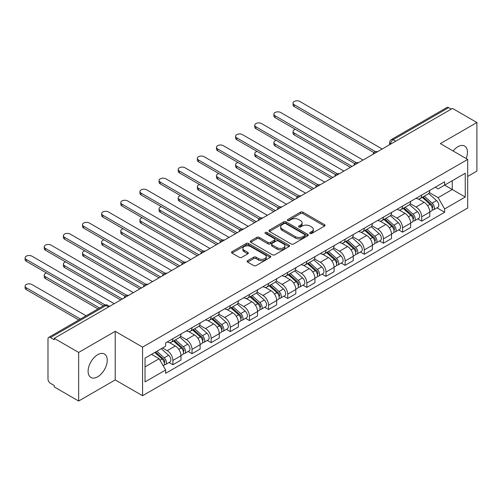 <?xml version="1.0" encoding="UTF-8"?>
<svg xmlns="http://www.w3.org/2000/svg" width="502" height="502" viewBox="0 0 502 502"><rect width="100%" height="100%" fill="white"/><g stroke="black" fill="none" stroke-linecap="round" stroke-linejoin="round"><path stroke-width="0.75" d="M310.079 233.455A1.192 0.69 0 0 0 311.767 233.455L324.562 226.069A1.701 0.985 0 0 0 325.058 225.373A1.701 0.985 0 0 0 324.562 224.676L302.882 212.164A1.701 0.985 0 0 0 300.478 212.164L287.677 219.55A1.192 0.69 0 0 0 287.332 220.039A1.192 0.69 0 0 0 287.677 220.522A1.192 0.69 0 0 0 289.365 220.522L291.022 219.569A5.453 3.144 0 0 1 298.728 219.569L300.535 220.61A5.453 3.144 0 0 1 302.135 222.838A5.453 3.144 0 0 1 300.535 225.059L298.878 226.013A1.192 0.69 0 0 0 298.533 226.502A1.192 0.69 0 0 0 298.878 226.992A1.192 0.69 0 0 0 300.566 226.992L302.223 226.032A5.453 3.144 0 0 1 309.929 226.032L311.736 227.073A5.453 3.144 0 0 1 313.33 229.301A5.453 3.144 0 0 1 311.736 231.529L310.079 232.482A1.192 0.69 0 0 0 309.728 232.966A1.192 0.69 0 0 0 310.079 233.455L310.079 232.482M97.67 376.801A13.535 7.812 120 0 0 106.512 364.872A13.535 7.812 120 0 0 104.441 354.029A13.535 7.812 120 0 0 97.67 354.701A13.535 7.812 120 0 0 88.829 366.629A13.535 7.812 120 0 0 90.906 377.473A13.535 7.812 120 0 0 97.67 376.801M466.17 158.532A13.535 7.812 120 0 0 464.651 146.063A13.535 7.812 120 0 0 457.88 146.735A13.535 7.812 120 0 0 453.093 150.983M247.612 260.695A1.701 0.985 0 0 0 247.109 261.385A1.701 0.985 0 0 0 247.612 262.082L253.692 265.596A1.701 0.985 0 0 0 256.102 265.596L270.308 257.388A1.701 0.985 0 0 0 270.81 256.698A1.701 0.985 0 0 0 270.308 256.001L248.634 243.483A1.701 0.985 0 0 0 246.225 243.483L232.012 251.69A1.701 0.985 0 0 0 231.516 252.387A1.701 0.985 0 0 0 232.012 253.077L239.36 257.319A1.701 0.985 0 0 0 241.769 257.319L247.85 253.811A1.701 0.985 0 0 0 248.346 253.115A1.701 0.985 0 0 0 247.85 252.418L244.204 250.316A4.556 2.629 0 0 1 242.874 248.459A4.556 2.629 0 0 1 245.685 246.024A4.556 2.629 0 0 1 250.649 246.595L264.918 254.834A4.556 2.629 0 0 1 266.255 256.698A4.556 2.629 0 0 1 263.443 259.126A4.556 2.629 0 0 1 258.48 258.555L256.102 257.181A1.701 0.985 0 0 0 253.692 257.181L247.612 260.695L247.612 262.082M142.574 347.12L115.215 331.326L78.657 352.435L54.241 338.335L452.484 108.413L476.9 122.513L440.342 143.616L467.701 159.416L142.574 347.12L142.574 395.714L467.701 208.004L467.701 159.416M291.141 243.972A1.701 0.985 0 0 0 293.551 243.972L307.764 235.764A1.701 0.985 0 0 0 308.259 235.074A1.701 0.985 0 0 0 307.764 234.378L286.084 221.859A1.701 0.985 0 0 0 283.674 221.859L269.467 230.067A1.701 0.985 0 0 0 268.965 230.763A1.701 0.985 0 0 0 269.467 231.453L291.141 243.972M265.79 233.712A1.192 0.69 0 0 1 266.995 233.882L289.014 246.589L274.826 254.784A1.701 0.985 0 0 1 272.417 254.784L250.743 242.265L256.823 238.783L256.823 237.364L250.743 240.878A1.701 0.985 0 0 0 250.241 241.575A1.701 0.985 0 0 0 250.743 242.265L250.743 240.878M256.823 238.783A1.701 0.985 0 0 1 259.227 238.783L259.227 237.364A1.701 0.985 0 0 0 256.823 237.364M259.227 237.364L268.018 242.441A1.701 0.985 0 0 0 270.427 242.441L274.462 240.113A1.701 0.985 0 0 0 274.964 239.416A1.701 0.985 0 0 0 274.462 238.72L265.313 233.436A1.192 0.69 0 0 1 264.962 232.953A1.192 0.69 0 0 1 265.696 232.313A1.192 0.69 0 0 1 266.995 232.464L289.033 245.189A1.701 0.985 0 0 1 289.535 245.886A1.701 0.985 0 0 1 289.033 246.576L289.033 245.189M78.657 352.435L78.657 401.029L54.241 386.929L54.241 385.511L50.438 383.321A3.47 2.002 -120 0 1 47.985 379.066L47.985 338.976A3.47 2.002 -120 0 1 48.7 337.388L104.278 305.298A3.47 2.002 60 0 1 106.016 305.473L50.438 337.557A3.47 2.002 -120 0 0 48.7 337.388M467.701 176.415L476.9 171.1L476.9 122.513M78.657 401.029L115.215 379.92L142.574 395.714M54.241 338.335L54.241 339.754L50.438 337.557M395.683 141.213L393.104 139.725A3.47 2.002 60 0 0 391.372 139.55L446.949 107.466A3.47 2.002 60 0 1 448.681 107.635L393.104 139.725A3.47 2.002 120 0 0 390.65 143.974L390.65 144.112M451.26 109.122L448.681 107.635M421.693 195.046A7.982 4.606 60 0 1 420.036 198.629L428.137 193.954A7.982 4.606 -120 0 0 429.787 190.371M410.197 203.636L416.045 207.012A7.982 4.606 60 0 1 421.693 216.789L429.787 212.114A7.982 4.606 -120 0 0 424.146 202.337L418.348 198.993M429.787 212.114L429.787 216.437L421.693 221.112L417.808 218.872M420.036 198.629A7.982 4.606 60 0 1 416.108 198.265M421.693 216.789L421.693 221.112M402.554 206.096A7.982 4.606 60 0 1 400.897 209.679L408.998 205.004A7.982 4.606 -120 0 0 410.649 201.421M398.67 229.916L402.554 232.162L410.649 227.488L410.649 223.164A7.982 4.606 -120 0 0 405.007 213.388L399.209 210.043M400.897 209.679A7.982 4.606 60 0 1 396.969 209.315M391.058 214.687L396.906 218.063A7.982 4.606 60 0 1 402.554 227.839L402.554 232.162M383.409 217.146A7.982 4.606 60 0 1 381.758 220.729L389.859 216.048A7.982 4.606 -120 0 0 391.51 212.471M379.531 240.966L383.415 243.213L391.51 238.538L391.51 234.214A7.982 4.606 -120 0 0 385.869 224.438L380.07 221.093M381.758 220.729A7.982 4.606 60 0 1 377.83 220.365M371.919 225.737L377.768 229.113A7.982 4.606 60 0 1 383.415 238.889L383.415 243.213M364.27 228.19A7.982 4.606 60 0 1 362.62 231.773L370.714 227.099A7.982 4.606 -120 0 0 372.371 223.515M360.392 252.017L364.27 254.263L372.371 249.588L372.371 245.265A7.982 4.606 -120 0 0 366.724 235.488L360.932 232.144M362.62 231.773A7.982 4.606 60 0 1 358.692 231.416M352.781 236.787L358.629 240.163A7.982 4.606 60 0 1 364.27 249.94L364.27 254.263M345.131 239.241A7.982 4.606 60 0 1 343.481 242.824L351.576 238.149A7.982 4.606 -120 0 0 353.232 234.566M341.253 263.067L345.131 265.313L353.232 260.632L353.232 256.315A7.982 4.606 -120 0 0 347.585 246.538L341.793 243.194M343.481 242.824A7.982 4.606 60 0 1 339.553 242.466M333.642 247.837L339.49 251.213A7.982 4.606 60 0 1 345.131 260.99L345.131 265.313M325.993 250.291A7.982 4.606 60 0 1 324.342 253.874L332.437 249.199A7.982 4.606 -120 0 0 334.094 245.616M322.115 274.117L325.993 276.357L334.094 271.682L334.094 267.365A7.982 4.606 -120 0 0 328.446 257.589L322.654 254.244M324.342 253.874A7.982 4.606 60 0 1 320.414 253.516M314.503 258.888L320.351 262.264A7.982 4.606 60 0 1 325.993 272.04L325.993 276.357M306.854 261.341A7.982 4.606 60 0 1 305.203 264.924L313.298 260.249A7.982 4.606 -120 0 0 314.955 256.666M302.976 285.167L306.854 287.408L314.955 282.733L314.955 278.415A7.982 4.606 -120 0 0 309.307 268.639L303.515 265.294M305.203 264.924A7.982 4.606 60 0 1 301.275 264.567M295.364 269.938L301.213 273.314A7.982 4.606 60 0 1 306.854 283.09L306.854 287.408M287.715 272.391A7.982 4.606 60 0 1 286.065 275.974L294.159 271.3A7.982 4.606 -120 0 0 295.816 267.717M283.831 296.218L287.715 298.458L295.816 293.783L295.816 289.466A7.982 4.606 -120 0 0 290.169 279.689L284.377 276.345M286.065 275.974A7.982 4.606 60 0 1 282.137 275.617M276.225 280.988L282.074 284.364A7.982 4.606 60 0 1 287.715 294.141L287.715 298.458M268.576 283.442A7.982 4.606 60 0 1 266.926 287.025L275.021 282.35A7.982 4.606 -120 0 0 276.671 278.767M264.692 307.268L268.576 309.508L276.671 304.833L276.671 300.516A7.982 4.606 -120 0 0 271.03 290.74L265.232 287.395M266.926 287.025A7.982 4.606 60 0 1 262.992 286.667M257.087 292.038L262.935 295.414A7.982 4.606 60 0 1 268.576 305.191L268.576 309.508M249.438 294.492A7.982 4.606 60 0 1 247.787 298.075L255.882 293.4A7.982 4.606 -120 0 0 257.532 289.817M245.553 318.318L249.438 320.558L257.532 315.883L257.532 311.566A7.982 4.606 -120 0 0 251.891 301.79L246.093 298.445M247.787 298.075A7.982 4.606 60 0 1 243.853 297.717M237.948 303.089L243.796 306.465A7.982 4.606 60 0 1 249.438 316.241L249.438 320.558M230.299 305.542A7.982 4.606 60 0 1 228.642 309.125L236.743 304.45A7.982 4.606 -120 0 0 238.394 300.867M226.415 329.368L230.299 331.609L238.394 326.934L238.394 322.617A7.982 4.606 -120 0 0 232.752 312.84L226.954 309.496M228.642 309.125A7.982 4.606 60 0 1 224.714 308.768M218.809 314.139L224.658 317.515A7.982 4.606 60 0 1 230.299 327.291L230.299 331.609M211.16 316.593A7.982 4.606 60 0 1 209.503 320.176L217.604 315.501A7.982 4.606 -120 0 0 219.255 311.918M207.276 340.419L211.16 342.659L219.255 337.984L219.255 333.667A7.982 4.606 -120 0 0 213.614 323.89L207.815 320.546M209.503 320.176A7.982 4.606 60 0 1 205.575 319.818M199.664 325.189L205.513 328.565A7.982 4.606 60 0 1 211.16 338.342L211.16 342.659M192.021 327.643A7.982 4.606 60 0 1 190.365 331.226L198.466 326.551A7.982 4.606 -120 0 0 200.116 322.968M188.137 351.469L192.021 353.709L200.116 349.034L200.116 344.711A7.982 4.606 -120 0 0 194.475 334.941L188.677 331.59M190.365 331.226A7.982 4.606 60 0 1 186.437 330.868M180.525 336.24L186.374 339.616A7.982 4.606 60 0 1 192.021 349.392L192.021 353.709M172.883 338.693A7.982 4.606 60 0 1 171.226 342.276L179.327 337.601A7.982 4.606 -120 0 0 180.977 334.018M168.998 362.519L172.883 364.759L180.977 360.085L180.977 355.761A7.982 4.606 -120 0 0 175.336 345.991L169.538 342.64M171.226 342.276A7.982 4.606 60 0 1 167.298 341.918M162.573 347.974L167.235 350.666A7.982 4.606 60 0 1 172.883 360.436L172.883 364.759M435.247 187.215L438.133 188.884L465.247 173.228L452.239 180.733L452.239 189.518L438.133 197.662L429.335 192.586M145.028 366.887L159.14 358.742L165.641 369.999L145.028 381.903L145.028 358.102L165.641 346.198L165.641 342.872L444.634 181.799L444.634 185.125L465.247 197.029L444.634 208.926L438.133 197.662M465.247 173.228L465.247 197.029M165.641 369.999L165.641 373.331L444.634 212.258L444.634 208.926M115.215 331.326L115.215 379.92M159.14 358.742L151.535 354.349M436.947 207.822L444.634 212.258M310.556 233.625L311.736 232.941A5.453 3.144 0 0 0 313.33 230.719L313.33 229.301M302.135 222.838L302.135 224.25A5.453 3.144 0 0 1 300.535 226.477L299.355 227.155M324.537 226.082L302.882 213.582A1.701 0.985 0 0 0 300.478 213.582L288.154 220.692M307.739 235.783L286.084 223.277A1.701 0.985 0 0 0 283.674 223.277L269.486 231.472M304.752 235.557A1.192 0.69 0 0 0 305.097 235.074A1.192 0.69 0 0 0 304.752 234.585L285.726 223.597A1.192 0.69 0 0 0 284.038 223.597L282.293 224.607A5.453 3.144 0 0 0 280.693 226.835A5.453 3.144 0 0 0 282.293 229.056L295.295 236.567A5.453 3.144 0 0 0 303.007 236.567L304.752 235.557L304.752 236.975A1.192 0.69 0 0 0 305.097 236.486L305.097 235.074M280.693 226.835L280.693 228.247A5.453 3.144 0 0 0 282.293 230.474L282.293 229.056M304.752 236.975L303.007 237.986A5.453 3.144 0 0 1 295.295 237.986L282.293 230.474M259.227 238.783L268.018 243.859A1.701 0.985 0 0 0 270.427 243.859L274.462 241.531A1.701 0.985 0 0 0 274.964 240.834L274.964 239.416M277.142 247.706A4.556 2.629 0 0 0 282.105 248.277A4.556 2.629 0 0 0 284.923 245.848A4.556 2.629 0 0 0 283.586 243.991L278.56 241.085A1.701 0.985 0 0 0 276.15 241.085L272.115 243.414A1.701 0.985 0 0 0 271.613 244.11A1.701 0.985 0 0 0 272.115 244.807L277.142 247.706L277.142 249.124A4.556 2.629 0 0 0 282.105 249.695A4.556 2.629 0 0 0 284.923 247.266L284.923 245.848M271.613 244.11L271.613 245.528A1.701 0.985 0 0 0 272.115 246.225L272.115 244.807M277.142 249.124L272.115 246.225M266.255 256.698L266.255 258.11A4.556 2.629 0 0 1 263.443 260.544A4.556 2.629 0 0 1 258.48 259.973L256.102 258.599A1.701 0.985 0 0 0 253.692 258.599L247.63 262.094M242.874 248.459L242.874 249.87A4.556 2.629 0 0 0 244.204 251.734L244.204 250.316M247.825 253.824L244.204 251.734M270.308 256.001L270.308 257.388L248.634 244.901A1.701 0.985 0 0 0 246.225 244.901L232.037 253.09M422.245 197.355L430.045 204.314A4.336 2.504 60 0 1 431.406 211.022L429.787 211.951M422.452 197.537L426.123 199.658M295.377 129.34A3.991 2.303 -0 0 0 293.049 131.436A3.991 2.303 -0 0 0 294.216 133.068L352.002 166.426M423.029 196.897L431.707 204.64A2.083 1.205 60 0 1 432.36 207.859A2.083 1.205 60 0 1 432.172 207.935M424.328 196.15L432.128 203.109A4.336 2.504 60 0 1 433.49 209.817A4.336 2.504 60 0 1 432.178 209.955M428.677 193.54L436.545 200.555A4.336 2.504 60 0 1 437.907 207.263L433.49 209.817M350.409 167.348L294.216 134.906A3.991 2.303 180 0 1 293.049 133.275L293.049 131.436M373.934 152.595L294.216 106.575A3.991 2.303 180 0 1 293.049 104.943L293.049 103.105A3.991 2.303 -0 0 0 294.216 104.73L375.521 151.673M382.185 149L299.863 101.473A3.991 2.303 -0 0 0 295.515 100.971A3.991 2.303 -0 0 0 293.049 103.105M403.106 208.405L410.906 215.364A4.336 2.504 60 0 1 412.267 222.066L410.649 223.001M403.313 208.587L406.984 210.708M276.238 140.391A3.991 2.303 -0 0 0 273.91 142.486A3.991 2.303 -0 0 0 275.077 144.118L332.864 177.476M403.89 207.947L412.569 215.691A2.083 1.205 60 0 1 413.221 218.91A2.083 1.205 60 0 1 413.033 218.985M405.189 207.2L412.989 214.159A4.336 2.504 60 0 1 414.351 220.867A4.336 2.504 60 0 1 413.039 221.005M409.538 204.59L417.407 211.606A4.336 2.504 60 0 1 418.768 218.314L414.351 220.867M331.27 178.398L275.077 145.956A3.991 2.303 180 0 1 273.91 144.325L273.91 142.486M383.967 219.449L391.767 226.415A4.336 2.504 60 0 1 393.129 233.116L391.51 234.051M384.174 219.638L387.845 221.758M257.099 151.441A3.991 2.303 -0 0 0 254.771 153.537A3.991 2.303 -0 0 0 255.938 155.162L313.725 188.526M384.752 218.997L393.43 226.741A2.083 1.205 60 0 1 394.083 229.96A2.083 1.205 60 0 1 393.894 230.035M386.051 218.251L393.85 225.21A4.336 2.504 60 0 1 395.212 231.918A4.336 2.504 60 0 1 393.901 232.056M390.399 215.64L398.268 222.656A4.336 2.504 60 0 1 399.63 229.364L395.212 231.918M312.131 189.449L255.938 157.007A3.991 2.303 180 0 1 254.771 155.375L254.771 153.537M354.795 163.646L275.077 117.625A3.991 2.303 180 0 1 273.91 115.993L273.91 114.155A3.991 2.303 -0 0 0 275.077 115.78L356.382 162.723M363.046 160.05L280.725 112.523A3.991 2.303 -0 0 0 276.376 112.021A3.991 2.303 -0 0 0 273.91 114.155M335.656 174.696L255.938 128.675A3.991 2.303 180 0 1 254.771 127.044L254.771 125.205A3.991 2.303 -0 0 0 255.938 126.83L337.244 173.774M343.908 171.1L261.586 123.574A3.991 2.303 -0 0 0 257.237 123.072A3.991 2.303 -0 0 0 254.771 125.205M364.828 230.5L372.628 237.459A4.336 2.504 60 0 1 373.99 244.167L372.371 245.101M365.036 230.688L368.706 232.809M237.961 162.491A3.991 2.303 -0 0 0 235.633 164.587A3.991 2.303 -0 0 0 236.8 166.212L294.586 199.576M365.613 230.048L374.291 237.791A2.083 1.205 60 0 1 374.944 241.01A2.083 1.205 60 0 1 374.756 241.085M366.912 229.301L374.712 236.26A4.336 2.504 60 0 1 376.073 242.962A4.336 2.504 60 0 1 374.762 243.106M371.26 226.684L379.129 233.706A4.336 2.504 60 0 1 380.491 240.414L376.073 242.962M292.992 200.499L236.8 168.057A3.991 2.303 180 0 1 235.633 166.426L235.633 164.587M345.69 241.55L353.483 248.509A4.336 2.504 60 0 1 354.845 255.217L353.232 256.152M345.891 241.738L349.568 243.859M218.822 173.541A3.991 2.303 -0 0 0 216.494 175.637A3.991 2.303 -0 0 0 217.661 177.262L275.447 210.627M346.474 241.098L355.152 248.841A2.083 1.205 60 0 1 355.805 252.06A2.083 1.205 60 0 1 355.617 252.136M347.773 240.345L355.573 247.31A4.336 2.504 60 0 1 356.935 254.012A4.336 2.504 60 0 1 355.623 254.156M352.122 237.735L359.99 244.756A4.336 2.504 60 0 1 361.352 251.464L356.935 254.012M273.854 211.549L217.661 179.107A3.991 2.303 180 0 1 216.494 177.476L216.494 175.637M326.545 252.6L334.345 259.559A4.336 2.504 60 0 1 335.706 266.267L334.087 267.202M326.752 252.788L330.423 254.903M199.683 184.592A3.991 2.303 -0 0 0 197.355 186.688A3.991 2.303 -0 0 0 198.522 188.313L256.309 221.677M327.335 252.148L336.014 259.892A2.083 1.205 60 0 1 336.666 263.111A2.083 1.205 60 0 1 336.478 263.186M328.634 251.395L336.434 258.354A4.336 2.504 60 0 1 337.796 265.062A4.336 2.504 60 0 1 336.484 265.207M332.983 248.785L340.852 255.807A4.336 2.504 60 0 1 342.213 262.515L337.796 265.062M254.715 222.599L198.522 190.158A3.991 2.303 180 0 1 197.355 188.526L197.355 186.688M316.517 185.746L236.8 139.725A3.991 2.303 180 0 1 235.633 138.094L235.633 136.249A3.991 2.303 -0 0 0 236.8 137.881L318.105 184.824M324.769 182.151L242.447 134.624A3.991 2.303 -0 0 0 238.092 134.122A3.991 2.303 -0 0 0 235.633 136.249M297.379 196.797L217.661 150.776A3.991 2.303 180 0 1 216.494 149.144L216.494 147.299A3.991 2.303 -0 0 0 217.661 148.931L298.966 195.868M305.63 193.201L223.302 145.674A3.991 2.303 -0 0 0 218.954 145.172A3.991 2.303 -0 0 0 216.494 147.299M278.24 207.847L198.522 161.82A3.991 2.303 180 0 1 197.355 160.194L197.355 158.35A3.991 2.303 -0 0 0 198.522 159.981L279.827 206.918M286.491 204.251L204.163 156.724A3.991 2.303 -0 0 0 199.815 156.222A3.991 2.303 -0 0 0 197.355 158.35M307.406 263.65L315.206 270.609A4.336 2.504 60 0 1 316.567 277.317L314.949 278.252M307.613 263.839L311.284 265.953M180.538 195.642A3.991 2.303 -0 0 0 178.216 197.738A3.991 2.303 -0 0 0 179.383 199.363L237.17 232.727M308.197 263.199L316.875 270.942A2.083 1.205 60 0 1 317.528 274.161A2.083 1.205 60 0 1 317.339 274.236M309.496 262.446L317.295 269.405A4.336 2.504 60 0 1 318.657 276.113A4.336 2.504 60 0 1 317.346 276.257M313.844 259.835L321.713 266.857A4.336 2.504 60 0 1 323.075 273.565L318.657 276.113M235.576 233.65L179.383 201.208A3.991 2.303 180 0 1 178.216 199.576L178.216 197.738M259.101 218.897L179.383 172.87A3.991 2.303 180 0 1 178.216 171.245L178.216 169.4A3.991 2.303 -0 0 0 179.383 171.031L260.682 217.968M267.353 215.302L185.025 167.775A3.991 2.303 -0 0 0 180.676 167.273A3.991 2.303 -0 0 0 178.216 169.4M288.267 274.701L296.067 281.66A4.336 2.504 60 0 1 297.429 288.368L295.81 289.303M288.474 274.889L292.145 277.004M161.399 206.692A3.991 2.303 -0 0 0 159.078 208.788A3.991 2.303 -0 0 0 160.245 210.413L218.031 243.777M289.058 274.249L297.736 281.992A2.083 1.205 60 0 1 298.389 285.211A2.083 1.205 60 0 1 298.201 285.287M290.357 273.496L298.157 280.455A4.336 2.504 60 0 1 299.518 287.163A4.336 2.504 60 0 1 298.207 287.301M294.705 270.885L302.568 277.907A4.336 2.504 60 0 1 303.93 284.615L299.518 287.163M216.431 244.7L160.245 212.258A3.991 2.303 180 0 1 159.078 210.627L159.078 208.788M239.962 229.947L160.245 183.92A3.991 2.303 180 0 1 159.078 182.295L159.078 180.45A3.991 2.303 -0 0 0 160.245 182.082L241.544 229.019M248.208 226.352L165.886 178.825A3.991 2.303 -0 0 0 161.537 178.323A3.991 2.303 -0 0 0 159.078 180.45M269.128 285.751L276.928 292.71A4.336 2.504 60 0 1 278.29 299.418L276.671 300.353M269.336 285.939L273.006 288.054M142.261 217.742A3.991 2.303 -0 0 0 139.932 219.838A3.991 2.303 -0 0 0 141.106 221.464L198.892 254.828M269.919 285.299L278.597 293.042A2.083 1.205 60 0 1 279.25 296.262A2.083 1.205 60 0 1 279.062 296.337M271.218 284.546L279.018 291.505A4.336 2.504 60 0 1 280.38 298.213A4.336 2.504 60 0 1 279.068 298.351M275.567 281.936L283.429 288.957A4.336 2.504 60 0 1 284.791 295.665L280.38 298.213M197.292 255.75L141.106 223.308A3.991 2.303 180 0 1 139.932 221.677L139.932 219.838M220.824 240.998L141.106 194.971A3.991 2.303 180 0 1 139.932 193.345L139.932 191.5A3.991 2.303 -0 0 0 141.106 193.132L222.405 240.069M229.069 237.402L146.747 189.875A3.991 2.303 -0 0 0 142.399 189.373A3.991 2.303 -0 0 0 139.932 191.5M249.99 296.801L257.79 303.76A4.336 2.504 60 0 1 259.151 310.468L257.532 311.403M250.197 296.983L253.868 299.104M123.122 228.793A3.991 2.303 -0 0 0 120.794 230.882A3.991 2.303 -0 0 0 121.967 232.514L179.747 265.878M250.78 296.349L259.459 304.093A2.083 1.205 60 0 1 260.111 307.312A2.083 1.205 60 0 1 259.917 307.387M252.079 295.596L259.873 302.555A4.336 2.504 60 0 1 261.235 309.263A4.336 2.504 60 0 1 259.929 309.401M256.428 292.986L264.29 300.008A4.336 2.504 60 0 1 265.652 306.716L261.235 309.263M178.154 266.8L121.967 234.359A3.991 2.303 180 0 1 120.794 232.727L120.794 230.882M201.685 252.048L121.967 206.021A3.991 2.303 180 0 1 120.794 204.396L120.794 202.551A3.991 2.303 -0 0 0 121.967 204.182L203.266 251.119M209.93 248.452L127.608 200.925A3.991 2.303 -0 0 0 123.26 200.423A3.991 2.303 -0 0 0 120.794 202.551M230.851 307.851L238.651 314.81A4.336 2.504 60 0 1 240.012 321.518L238.394 322.453M231.058 308.033L234.729 310.154M103.983 239.843A3.991 2.303 -0 0 0 101.655 241.933A3.991 2.303 -0 0 0 102.828 243.564L160.609 276.928M231.635 307.4L240.314 315.143A2.083 1.205 60 0 1 240.973 318.362A2.083 1.205 60 0 1 240.778 318.437M232.934 306.647L240.734 313.606A4.336 2.504 60 0 1 242.096 320.314A4.336 2.504 60 0 1 240.791 320.452M237.283 304.036L245.152 311.058A4.336 2.504 60 0 1 246.513 317.766L242.096 320.314M159.015 277.844L102.828 245.409A3.991 2.303 180 0 1 101.655 243.777L101.655 241.933M182.546 263.098L102.828 217.071A3.991 2.303 180 0 1 101.655 215.446L101.655 213.601A3.991 2.303 -0 0 0 102.828 215.232L184.127 262.169M190.791 259.503L108.47 211.969A3.991 2.303 -0 0 0 104.121 211.474A3.991 2.303 -0 0 0 101.655 213.601M211.712 318.902L219.512 325.861A4.336 2.504 60 0 1 220.874 332.569L219.255 333.504M211.919 319.084L215.59 321.205M84.844 250.893A3.991 2.303 -0 0 0 82.516 252.983A3.991 2.303 -0 0 0 83.69 254.614L141.47 287.979M212.497 318.45L221.175 326.193A2.083 1.205 60 0 1 221.834 329.412A2.083 1.205 60 0 1 221.639 329.488M213.796 317.697L221.595 324.656A4.336 2.504 60 0 1 222.957 331.364A4.336 2.504 60 0 1 221.646 331.502M218.144 315.087L226.013 322.108A4.336 2.504 60 0 1 227.375 328.816L222.957 331.364M139.876 288.895L83.69 256.453A3.991 2.303 180 0 1 82.516 254.828L82.516 252.983M163.407 274.148L83.69 228.121A3.991 2.303 180 0 1 82.516 226.496L82.516 224.651A3.991 2.303 -0 0 0 83.69 226.283L164.989 273.22M171.653 270.553L89.331 223.02A3.991 2.303 -0 0 0 84.982 222.524A3.991 2.303 -0 0 0 82.516 224.651M192.573 329.952L200.373 336.911A4.336 2.504 60 0 1 201.735 343.619L200.116 344.554M192.781 330.134L196.451 332.255M65.706 261.944A3.991 2.303 -0 0 0 63.377 264.033A3.991 2.303 -0 0 0 64.545 265.665L122.331 299.029M193.358 329.5L202.036 337.244A2.083 1.205 60 0 1 202.689 340.463A2.083 1.205 60 0 1 202.501 340.538M194.657 328.747L202.457 335.706A4.336 2.504 60 0 1 203.818 342.414A4.336 2.504 60 0 1 202.507 342.552M199.005 326.137L206.874 333.159A4.336 2.504 60 0 1 208.236 339.867L203.818 342.414M120.737 299.945L64.545 267.503A3.991 2.303 180 0 1 63.377 265.878L63.377 264.033M144.269 285.199L64.545 239.172A3.991 2.303 180 0 1 63.377 237.546L63.377 235.702A3.991 2.303 -0 0 0 64.545 237.333L145.85 284.27M152.514 281.603L70.192 234.07A3.991 2.303 -0 0 0 65.844 233.574A3.991 2.303 -0 0 0 63.377 235.702M173.435 341.002L181.235 347.961A4.336 2.504 60 0 1 182.596 354.669L180.977 355.604M173.642 341.184L177.313 343.305M46.567 272.994A3.991 2.303 -0 0 0 44.239 275.083A3.991 2.303 -0 0 0 45.406 276.715L99.603 308.002M174.219 340.551L182.897 348.294A2.083 1.205 60 0 1 183.55 351.513A2.083 1.205 60 0 1 183.362 351.588M175.518 339.798L183.318 346.756A4.336 2.504 60 0 1 184.68 353.464A4.336 2.504 60 0 1 183.368 353.603M179.867 337.187L187.735 344.209A4.336 2.504 60 0 1 189.097 350.917L184.68 353.464M98.003 308.925L45.406 278.554A3.991 2.303 180 0 1 44.239 276.928L44.239 275.083M125.123 296.249L45.406 250.222A3.991 2.303 180 0 1 44.239 248.59L44.239 246.752A3.991 2.303 -0 0 0 45.406 248.383L126.711 295.32M133.375 292.653L51.053 245.12A3.991 2.303 -0 0 0 46.705 244.625A3.991 2.303 -0 0 0 44.239 246.752M154.773 352.479L162.096 359.012A4.336 2.504 60 0 1 163.457 365.72L163.238 365.845M154.842 352.435L158.174 354.356M86.106 315.796L31.915 284.508A3.991 2.303 -0 0 0 27.566 284.007A3.991 2.303 -0 0 0 25.1 286.134A3.991 2.303 -0 0 0 26.267 287.765L80.464 319.052M155.557 352.021L163.759 359.344A2.083 1.205 60 0 1 164.411 362.563A2.083 1.205 60 0 1 164.223 362.639M156.856 351.274L164.179 357.807A4.336 2.504 60 0 1 165.541 364.515A4.336 2.504 60 0 1 164.229 364.653M161.274 348.721L168.597 355.259A4.336 2.504 60 0 1 169.958 361.967L165.541 364.515M78.864 319.975L26.267 289.604A3.991 2.303 180 0 1 25.1 287.979L25.1 286.134M103.406 305.806L26.267 261.272A3.991 2.303 180 0 1 25.1 259.641L25.1 257.802A3.991 2.303 -0 0 0 26.267 259.434L105.119 304.952M114.236 303.704L31.915 256.171A3.991 2.303 -0 0 0 27.566 255.675A3.991 2.303 -0 0 0 25.1 257.802M390.776 144.043L390.65 143.974A3.47 2.002 0 0 1 389.634 142.555L389.634 144.701M192.021 349.392L200.116 344.711M211.16 338.342L219.255 333.667M230.299 327.291L238.394 322.617M249.438 316.241L257.532 311.566M268.576 305.191L276.671 300.516M287.715 294.141L295.816 289.466M306.854 283.09L314.955 278.415M325.993 272.04L334.094 267.365M345.131 260.99L353.232 256.315M364.27 249.94L372.371 245.265M383.415 238.889L391.51 234.214M402.554 227.839L410.649 223.164M172.883 360.436L180.977 355.761M167.235 350.666L175.336 345.991M186.374 339.616L194.475 334.941M205.513 328.565L213.614 323.89M224.658 317.515L232.752 312.84M243.796 306.465L251.891 301.79M262.935 295.414L271.03 290.74M282.074 284.364L290.169 279.689M301.213 273.314L309.307 268.639M320.351 262.264L328.446 257.589M339.49 251.213L347.585 246.538M358.629 240.163L366.724 235.488M377.768 229.113L385.869 224.438M396.906 218.063L405.007 213.388M416.045 207.012L424.146 202.337M377.184 151.886A3.47 2.002 120 0 0 375.653 152.771M358.045 162.937A3.47 2.002 120 0 0 356.514 163.821M338.906 173.987A3.47 2.002 120 0 0 337.375 174.872M319.768 185.037A3.47 2.002 120 0 0 318.237 185.922M300.629 196.087A3.47 2.002 120 0 0 299.098 196.972M281.49 207.138A3.47 2.002 120 0 0 279.959 208.023M262.351 218.188A3.47 2.002 120 0 0 260.82 219.073M243.213 229.238A3.47 2.002 120 0 0 241.675 230.123M224.074 240.289A3.47 2.002 120 0 0 222.537 241.173M204.929 251.339A3.47 2.002 120 0 0 203.398 252.224M185.79 262.389A3.47 2.002 120 0 0 184.259 263.274M166.651 273.439A3.47 2.002 120 0 0 165.12 274.324M147.513 284.49A3.47 2.002 120 0 0 145.982 285.374M128.374 295.54A3.47 2.002 120 0 0 126.843 296.425M108.595 306.96L106.016 305.473A3.47 2.002 120 0 1 107.748 305.298A3.47 3.47 0 0 0 104.278 305.298M311.736 232.941L311.736 231.529M298.878 226.992L298.878 226.013M300.535 226.477L300.535 225.059M287.677 220.522L287.677 219.55M300.478 213.582L300.478 212.164M302.882 213.582L302.882 212.164M324.562 226.069L324.562 224.676M269.467 231.453L269.467 230.067M283.674 223.277L283.674 221.859M286.084 223.277L286.084 221.859M307.764 235.764L307.764 234.378M295.295 237.986L295.295 236.567M303.007 237.986L303.007 236.567M268.018 243.859L268.018 242.441M270.427 243.859L270.427 242.441M274.462 241.531L274.462 240.113M266.995 233.882L266.995 232.464M253.692 258.599L253.692 257.181M256.102 258.599L256.102 257.181M258.48 259.973L258.48 258.555M247.85 253.811L247.85 252.418M232.012 253.077L232.012 251.69M246.225 244.901L246.225 243.483M248.634 244.901L248.634 243.483M430.045 204.314L427.61 205.713M432.793 206.906L432.015 207.357M436.545 200.555L432.128 203.109M294.216 134.906L294.216 133.068M294.216 104.73L294.216 106.575M410.906 215.364L408.471 216.764M413.654 217.956L412.87 218.408M417.407 211.606L412.989 214.159M275.077 145.956L275.077 144.118M391.767 226.415L389.332 227.814M394.516 229.006L393.731 229.458M398.268 222.656L393.85 225.21M255.938 157.007L255.938 155.162M275.077 115.78L275.077 117.625M255.938 126.83L255.938 128.675M372.628 237.459L370.194 238.864M375.377 240.056L374.592 240.508M379.129 233.706L374.712 236.26M236.8 168.057L236.8 166.212M353.483 248.509L351.055 249.914M356.238 251.107L355.454 251.558M359.99 244.756L355.573 247.31M217.661 179.107L217.661 177.262M334.345 259.559L331.916 260.965M337.099 262.157L336.315 262.609M340.852 255.807L336.434 258.354M198.522 190.158L198.522 188.313M236.8 137.881L236.8 139.725M217.661 148.931L217.661 150.776M198.522 159.981L198.522 161.82M315.206 270.609L312.777 272.015M317.961 273.207L317.176 273.659M321.713 266.857L317.295 269.405M179.383 201.208L179.383 199.363M179.383 171.031L179.383 172.87M296.067 281.66L293.639 283.065M298.822 284.257L298.037 284.709M302.568 277.907L298.157 280.455M160.245 212.258L160.245 210.413M160.245 182.082L160.245 183.92M276.928 292.71L274.5 294.116M279.677 295.308L278.899 295.76M283.429 288.957L279.018 291.505M141.106 223.308L141.106 221.464M141.106 193.132L141.106 194.971M257.79 303.76L255.361 305.166M260.538 306.358L259.76 306.81M264.29 300.008L259.873 302.555M121.967 234.359L121.967 232.514M121.967 204.182L121.967 206.021M238.651 314.81L236.216 316.216M241.399 317.408L240.621 317.86M245.152 311.058L240.734 313.606M102.828 245.409L102.828 243.564M102.828 215.232L102.828 217.071M219.512 325.861L217.077 327.266M222.26 328.459L221.482 328.91M226.013 322.108L221.595 324.656M83.69 256.453L83.69 254.614M83.69 226.283L83.69 228.121M200.373 336.911L197.939 338.317M203.122 339.509L202.344 339.961M206.874 333.159L202.457 335.706M64.545 267.503L64.545 265.665M64.545 237.333L64.545 239.172M181.235 347.961L178.8 349.367M183.983 350.559L183.205 351.011M187.735 344.209L183.318 346.756M45.406 278.554L45.406 276.715M45.406 248.383L45.406 250.222M162.096 359.012L159.994 360.223M164.844 361.609L164.06 362.061M168.597 355.259L164.179 357.807M26.267 289.604L26.267 287.765M26.267 259.434L26.267 261.272M377.479 151.717A3.47 3.47 0 0 0 373.03 154.29M358.34 162.767A3.47 3.47 0 0 0 353.885 165.34M339.201 173.817A3.47 3.47 0 0 0 334.746 176.39M320.063 184.868A3.47 3.47 0 0 0 315.607 187.441M300.924 195.918A3.47 3.47 0 0 0 296.469 198.491M281.785 206.968A3.47 3.47 0 0 0 277.33 209.541M262.646 218.019A3.47 3.47 0 0 0 258.191 220.591M243.508 229.069A3.47 3.47 0 0 0 239.052 231.642M224.363 240.119A3.47 3.47 0 0 0 219.914 242.692M205.224 251.169A3.47 3.47 0 0 0 200.775 253.736M186.085 262.22A3.47 3.47 0 0 0 181.636 264.786M166.946 273.27A3.47 3.47 0 0 0 162.497 275.836M147.808 284.32A3.47 3.47 0 0 0 143.359 286.887M128.669 295.371A3.47 3.47 0 0 0 124.22 297.937M109.605 306.371L107.748 305.298M391.372 139.55A3.47 3.47 0 0 0 389.634 142.555"/></g></svg>
